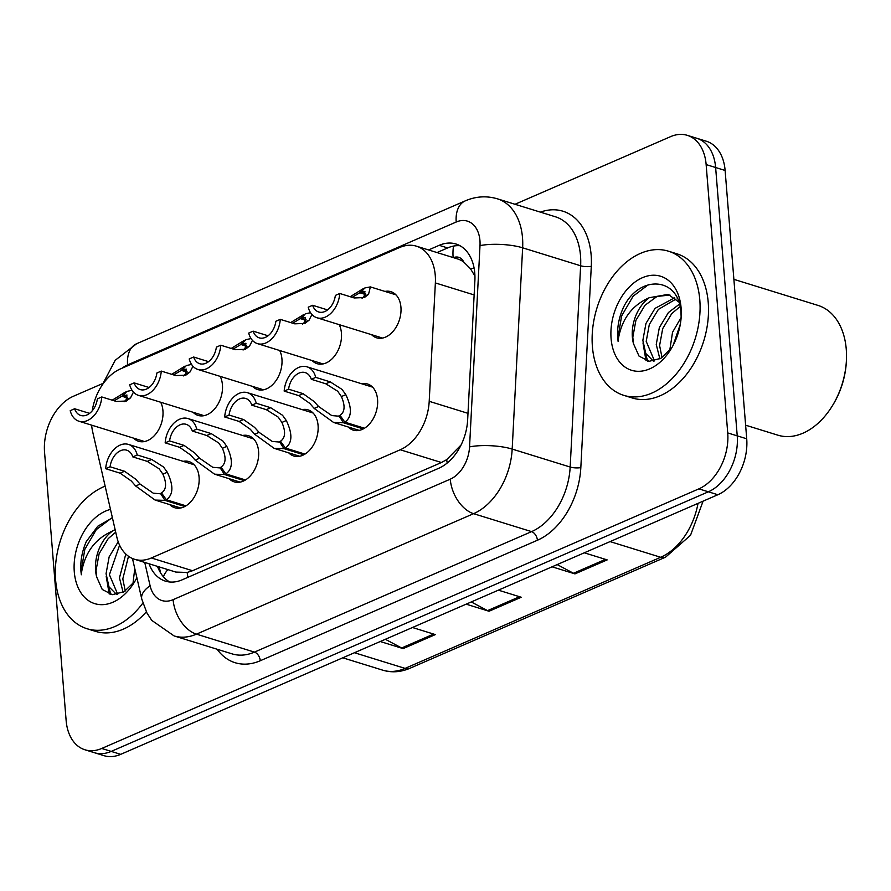 <?xml version="1.0" encoding="UTF-8"?>
<svg xmlns="http://www.w3.org/2000/svg" width="891" height="891" viewBox="0 0 891 891"><rect width="100%" height="100%" fill="white"/><g stroke="black" fill="none" stroke-linecap="round" stroke-linejoin="round"><path stroke-width="1.34" d="M302.116 409.615A24.146 16.472 107.2 0 1 308.041 409.86A24.146 16.472 107.2 0 1 318.076 425.464A24.146 16.472 107.2 0 1 310.992 448.63A24.146 16.472 107.2 0 1 293.752 456.003A24.146 16.472 107.2 0 1 288.717 452.862M242.619 435.476A24.146 16.472 107.2 0 1 248.533 435.732A24.146 16.472 107.2 0 1 258.579 451.325A24.146 16.472 107.2 0 1 251.496 474.491A24.146 16.472 107.2 0 1 234.255 481.864A24.146 16.472 107.2 0 1 229.221 478.734M183.112 461.349A24.146 16.472 107.2 0 1 189.037 461.594A24.146 16.472 107.2 0 1 199.083 477.197A24.146 16.472 107.2 0 1 191.999 500.363A24.146 16.472 107.2 0 1 174.747 507.736A24.146 16.472 107.2 0 1 169.724 504.596M361.612 383.743A24.146 16.472 107.2 0 1 367.538 383.999A24.146 16.472 107.2 0 1 377.572 399.591A24.146 16.472 107.2 0 1 370.5 422.757A24.146 16.472 107.2 0 1 353.248 430.13A24.146 16.472 107.2 0 1 348.225 427.001M339.204 324.647A24.146 16.472 107.2 0 1 341.442 333.145A24.146 16.472 107.2 0 1 334.359 356.311A24.146 16.472 107.2 0 1 317.118 363.684A24.146 16.472 107.2 0 1 312.084 360.543M279.696 350.519A24.146 16.472 107.2 0 1 281.946 359.017A24.146 16.472 107.2 0 1 274.862 382.172A24.146 16.472 107.2 0 1 257.61 389.545A24.146 16.472 107.2 0 1 252.587 386.416M220.2 376.381A24.146 16.472 107.2 0 1 222.438 384.879A24.146 16.472 107.2 0 1 215.355 408.045A24.146 16.472 107.2 0 1 198.114 415.418A24.146 16.472 107.2 0 1 193.08 412.277M160.703 402.253A24.146 16.472 107.2 0 1 162.942 410.751A24.146 16.472 107.2 0 1 155.858 433.906A24.146 16.472 107.2 0 1 138.617 441.279A24.146 16.472 107.2 0 1 133.583 438.149M384.979 291.424A24.146 16.472 107.2 0 1 390.904 291.68A24.146 16.472 107.2 0 1 400.939 307.272A24.146 16.472 107.2 0 1 393.855 330.438A24.146 16.472 107.2 0 1 376.615 337.812A24.146 16.472 107.2 0 1 371.58 334.682M91.65 425.163A45.274 30.884 -72.8 0 0 92.697 431.901L116.844 537.117A45.274 30.884 -72.8 0 0 134.586 559.292A45.274 30.884 -72.8 0 0 151.359 557.966L400.259 449.766A45.274 30.884 -72.8 0 0 429.206 401.318L435.365 282.926A45.274 30.884 -72.8 0 0 435.265 275.43A45.274 30.884 -72.8 0 0 416.442 246.183A45.274 30.884 -72.8 0 0 399.669 247.509L120.463 368.896A45.274 30.884 -72.8 0 0 92.196 410.874M474.936 276.032L470.426 268.681L463.732 261.999A15.091 10.291 -72.8 0 0 453.441 257.644M416.442 246.183L457.562 258.925A45.274 30.884 107.2 0 1 463.732 261.999M134.586 559.292L175.861 572.078L187.166 572.456L192.545 570.73L441.457 462.518L446.703 459.622L460.692 445.377M515.02 204.273L670.544 136.657A45.274 30.884 107.2 0 1 687.317 135.343A45.274 30.884 107.2 0 1 706.14 164.579L727.724 432.926A45.274 30.884 107.2 0 1 698.878 488.858L101.73 748.462L111.219 751.403A45.274 30.884 107.2 0 1 94.457 752.728A45.274 30.884 107.2 0 0 111.219 751.403L708.367 491.799L111.219 751.403L120.708 754.343A45.274 30.884 107.2 0 1 103.946 755.657L84.968 749.788A45.274 30.884 107.2 0 1 66.134 720.541L44.55 452.205A45.274 30.884 107.2 0 1 73.396 396.261L102.665 383.542M727.724 432.926L737.225 435.855A45.274 30.884 107.2 0 1 708.367 491.799A45.274 30.884 107.2 0 0 737.225 435.855L715.629 167.519L737.225 435.855L746.714 438.795A45.274 30.884 107.2 0 1 717.856 494.739L120.708 754.343M687.317 135.343L696.807 138.272A45.274 30.884 107.2 0 1 715.629 167.519A45.274 30.884 107.2 0 0 696.807 138.272L706.296 141.212A45.274 30.884 107.2 0 1 725.118 170.459L746.714 438.795M557.187 564.582L573.481 573.269A12.073 7.618 66.5 0 0 574.962 573.893L552.075 566.81M584.296 552.799L607.183 559.893L574.962 573.893M385.346 639.293L401.641 647.98A12.073 7.618 66.5 0 0 403.122 648.603L380.234 641.52M412.455 627.509L435.343 634.592L403.122 648.603M471.272 601.937L487.555 610.625A12.073 7.618 66.5 0 0 489.036 611.248L466.149 604.165M498.37 590.154L521.257 597.248L489.036 611.248M149.075 563.78A45.274 30.884 -72.8 0 0 165.414 581.132A45.274 30.884 -72.8 0 0 182.187 579.807L438.706 468.298A45.274 30.884 -72.8 0 0 467.652 419.85L474.881 280.743A45.274 30.884 -72.8 0 0 474.78 273.247A45.274 30.884 -72.8 0 0 455.958 244A45.274 30.884 -72.8 0 0 439.185 245.326L428.56 249.948M437.002 252.554L447.627 247.932A45.274 30.884 107.2 0 1 460.034 245.749M101.73 748.462A45.274 30.884 107.2 0 1 84.968 749.788M169.769 582.001A45.274 30.884 107.2 0 1 157.507 566.398M362.069 298.296L364.118 296.302L364.942 291.546L360.9 292.315L364.853 287.949L370.366 286.902L368.529 294.386L364.341 297.561L354.239 297.962L339.772 293.484A22.643 15.437 -72.8 0 1 316.962 317.764L382.529 338.068M339.772 293.484L335.361 295.411A16.606 11.327 107.2 0 1 318.744 311.995A16.606 11.327 107.2 0 1 312.63 305.29L308.208 307.206A22.643 15.437 -72.8 0 0 316.962 317.764M365.243 294.42L359.864 292.76L352.145 297.316M327.097 309.767L312.63 305.29M359.864 292.76L363.439 288.561L364.107 288.762M360.9 292.315L365.522 293.74M350.208 296.714L363.439 288.561M363.283 428.905L343.447 422.768L333.613 422.468L314.167 408.401L309.778 403.378L298.63 395.582L284.173 391.104A22.643 15.437 -72.8 0 1 306.994 366.825A22.643 15.437 -72.8 0 1 315.737 377.383L330.193 381.86L341.999 389.378L345.808 394.646C352.19 408.045 351.878 417.211 344.862 422.156L364.475 428.226M344.862 422.156L340.006 415.34C344.895 412.032 345.363 405.761 341.398 396.562L337.7 391.238L325.772 383.776L311.315 379.299A16.606 11.327 107.2 0 0 305.201 372.594A16.606 11.327 107.2 0 0 288.595 389.178L303.051 393.655L314.077 401.518L318.577 406.485L331.764 415.574L340.707 416.331M343.447 422.768L338.981 415.796M315.737 377.383L311.315 379.299M288.595 389.178L284.173 391.104M311.95 314.512L309.032 320.248L304.845 323.422L294.743 323.834L280.275 319.357A22.643 15.437 -72.8 0 1 257.454 343.625L323.032 363.94M280.275 319.357L275.854 321.272A16.606 11.327 107.2 0 1 259.248 337.856A16.606 11.327 107.2 0 1 253.133 331.151L248.712 333.078A22.643 15.437 -72.8 0 0 257.454 343.625M302.572 324.168L304.622 322.163L305.446 317.408L301.403 318.176L305.346 313.81L310.558 312.696M305.736 320.292L300.367 318.622L292.649 323.188M267.59 335.629L253.133 331.151M300.367 318.622L303.942 314.423L304.611 314.634M301.403 318.176L306.025 319.613M290.7 322.587L303.942 314.423M252.454 340.373L249.525 346.12L245.337 349.294L235.235 349.695L220.779 345.218A22.643 15.437 -72.8 0 1 197.958 369.498L263.536 389.801M220.779 345.218L216.357 347.145A16.606 11.327 107.2 0 1 199.74 363.728A16.606 11.327 107.2 0 1 193.637 357.024L189.215 358.939A22.643 15.437 -72.8 0 0 197.958 369.498M243.076 350.029L245.125 348.036L245.949 343.28L241.895 344.049L245.849 339.683L251.05 338.558M246.239 346.154L240.871 344.494L233.141 349.049M208.093 361.501L193.637 357.024M240.871 344.494L244.446 340.295L245.114 340.496M241.895 344.049L246.529 345.474M231.203 348.448L244.446 340.295M192.957 366.246L190.028 371.981L185.84 375.156L175.739 375.568L161.271 371.09A22.643 15.437 -72.8 0 1 138.461 395.359L204.039 415.674M161.271 371.09L156.861 373.006A16.606 11.327 107.2 0 1 140.243 389.59A16.606 11.327 107.2 0 1 134.129 382.885L129.707 384.812A22.643 15.437 -72.8 0 0 138.461 395.359M183.568 375.902L185.618 373.897L186.442 369.141L182.399 369.91L186.353 365.544L191.554 364.43M186.742 372.026L181.363 370.355L173.645 374.922M148.597 387.362L134.129 382.885M181.363 370.355L184.938 366.156L185.606 366.368M182.399 369.91L187.032 371.347M171.707 374.32L184.938 366.156M133.45 392.107L130.531 397.854L126.344 401.028L116.242 401.429L101.774 396.952A22.643 15.437 -72.8 0 1 78.954 421.231L144.531 441.535M101.774 396.952L97.353 398.878A16.606 11.327 107.2 0 1 80.747 415.462A16.606 11.327 107.2 0 1 74.632 408.757L70.211 410.673A22.643 15.437 -72.8 0 0 78.954 421.231M124.072 401.763L126.121 399.769L126.945 395.014L122.902 395.782L126.845 391.416L132.057 390.291M127.246 397.887L121.867 396.228L114.148 400.783M89.089 413.235L74.632 408.757M121.867 396.228L125.442 392.029L126.11 392.229M122.902 395.782L127.524 397.208M112.199 400.182L125.442 392.029M303.786 454.778L283.951 448.63L274.116 448.34L254.67 434.262L250.282 429.25L239.133 421.443L224.677 416.966A22.643 15.437 -72.8 0 1 247.486 392.697A22.643 15.437 -72.8 0 1 256.24 403.244L270.697 407.722L282.503 415.239L286.301 420.519C292.694 433.917 292.382 443.083 285.354 448.017L304.978 454.098M285.354 448.017L280.509 441.212C285.398 437.893 285.866 431.634 281.901 422.434L278.204 417.111L266.275 409.648L251.819 405.171A16.606 11.327 107.2 0 0 245.704 398.455A16.606 11.327 107.2 0 0 229.087 415.05L243.555 419.527L254.57 427.379L259.069 432.347L272.256 441.446L281.211 442.192M283.951 448.63L279.473 441.658M256.24 403.244L251.819 405.171M229.087 415.05L224.677 416.966M244.279 480.639L224.454 474.502L214.608 474.201L195.162 460.135L190.774 455.112L179.637 447.315L165.169 442.838A22.643 15.437 -72.8 0 1 187.99 418.558A22.643 15.437 -72.8 0 1 196.733 429.117L211.2 433.594L222.995 441.112L226.804 446.38C233.197 459.778 232.874 468.956 225.857 473.889L245.471 479.959M225.857 473.889L221.001 467.073C225.902 463.765 226.359 457.506 222.394 448.296L218.707 442.972L206.779 435.51L192.311 431.032A16.606 11.327 107.2 0 0 186.208 424.328A16.606 11.327 107.2 0 0 169.591 440.911L184.058 445.389L195.073 453.252L199.573 458.219L212.76 467.307L221.703 468.065M224.454 474.502L219.977 467.53M196.733 429.117L192.311 431.032M169.591 440.911L165.169 442.838M184.782 506.511L164.946 500.363L155.112 500.074L135.666 485.996L131.278 480.984L120.129 473.177L105.673 468.699A22.643 15.437 -72.8 0 1 128.493 444.431A22.643 15.437 -72.8 0 1 137.236 454.978L151.693 459.455L163.499 466.973L167.308 472.252C173.689 485.651 173.377 494.817 166.361 499.751L185.974 505.832M166.361 499.751L161.505 492.946C166.394 489.627 166.862 483.368 162.897 474.168L159.199 468.844L147.282 461.382L132.815 456.905A16.606 11.327 107.2 0 0 126.7 450.189A16.606 11.327 107.2 0 0 110.094 466.784L124.551 471.261L135.577 479.113L140.076 484.08L153.263 493.18L162.207 493.926M164.946 500.363L160.48 493.391M137.236 454.978L132.815 456.905M110.094 466.784L105.673 468.699M654.517 360.944L646.209 341.376L649.305 324.513L658.371 309.422L676.069 299.008M674.621 297.761L655.03 308.386L645.953 323.466L642.857 340.34L645.775 353.471L653.404 361.156M662.035 357.625L659.596 345.519L662.692 328.656L671.769 313.576L680.056 306.638M679.432 304.165L668.417 312.541L659.34 327.621L656.244 344.483L659.875 358.906M681.147 317.441L672.538 332.287L669.72 350.497M671.703 347.846L660.944 358.305L649.116 361.312L639.036 356.099L633.501 343.726L632.81 337.221L635.907 320.359L644.984 305.279L657.023 296.458L669.965 295.021M633.501 343.726A34.114 23.266 107.2 0 1 632.365 337.088A34.114 23.266 107.2 0 1 649.283 297.705L668.15 294.375L678.719 301.949M673.139 345.318L680.312 324.235M733.883 279.351L818.027 305.413A67.916 46.321 107.2 0 1 846.261 349.283A67.916 46.321 107.2 0 1 846.45 359.641A67.916 46.321 107.2 0 1 831.938 406.496A67.916 46.321 107.2 0 1 777.843 435.164L745.611 425.185M592.404 346.61A75.468 51.466 107.2 0 1 614.534 274.228A75.468 51.466 107.2 0 1 668.428 251.184A75.468 51.466 107.2 0 1 699.803 299.922A75.468 51.466 107.2 0 1 677.661 372.304A75.468 51.466 107.2 0 1 623.778 395.348A75.468 51.466 107.2 0 1 592.404 346.61M668.428 251.184L676.859 253.79A75.468 51.466 107.2 0 1 708.234 302.539A75.468 51.466 107.2 0 1 686.103 374.922A75.468 51.466 107.2 0 1 632.209 397.965L623.778 395.348M681.147 317.463L680.991 312.997C679.465 276.31 638.635 274.15 623.065 308.23C618.777 318.098 617.006 328.033 617.73 338.057L618.12 341.42L618.521 338.001C622.163 318.555 632.421 305.123 649.283 297.705M681.114 308.041A49.217 33.557 107.2 0 1 681.259 315.548A49.217 33.557 107.2 0 1 670.734 349.506A49.217 33.557 107.2 0 1 634.169 370.923A49.217 33.557 107.2 0 1 611.081 338.491A49.217 33.557 107.2 0 1 642.433 277.702A49.217 33.557 107.2 0 1 681.114 308.041M846.45 359.641L846.405 360.766A64.898 44.26 107.2 0 1 832.539 405.539L831.938 406.496M645.229 352.279L647.623 361.089M648.392 284.663L633.089 296.235L621.595 316.004L617.897 338.101L618.12 341.42M642.99 342.924L645.997 360.677M117.723 594.308L109.415 574.74L119.583 545.192M118.191 541.795L109.148 556.864L106.062 573.704L108.992 586.835L116.621 594.52M125.241 590.978L122.802 578.883L128.504 556.285M125.809 554.057L119.461 577.847L123.092 592.27M134.775 568.569L132.926 583.861M134.92 581.21L124.15 591.669L112.333 594.676L102.242 589.463L96.718 577.078L96.028 570.585L99.124 553.723L108.19 538.643L115.707 532.183M96.718 577.078A34.114 23.266 107.2 0 1 95.571 570.452A34.114 23.266 107.2 0 1 112.489 531.069L115.106 529.588M136.356 578.682L136.601 576.522M142.85 603.096A75.468 51.466 107.2 0 1 86.984 628.712A75.468 51.466 107.2 0 1 55.61 579.974A75.468 51.466 107.2 0 1 105.138 486.141M136.869 577.691A49.217 33.557 107.2 0 1 133.951 582.87A49.217 33.557 107.2 0 1 97.375 604.287A49.217 33.557 107.2 0 1 74.287 571.855A49.217 33.557 107.2 0 1 110.484 509.407M112.411 517.805L97.832 526.18L86.271 541.594C81.994 551.462 80.212 561.397 80.947 571.421L81.326 574.773L81.727 571.365C85.38 551.919 95.627 538.487 112.489 531.069M146.336 611.816A75.468 51.466 107.2 0 1 95.415 631.329L86.984 628.712M108.435 585.643L110.84 594.453M111.598 518.027L96.295 529.599L84.812 549.368L81.103 571.465L81.326 574.773M106.196 576.288L109.214 594.041M474.146 294.932L435.365 282.926M453.129 257.555A45.274 28.557 -113.5 0 1 453.519 246.094M447.204 463.019A45.274 28.557 -113.5 0 1 446.703 459.622M187.934 577.312A45.274 28.557 -113.5 0 1 187.166 572.456M470.426 268.681A45.274 11.538 3 0 1 474.135 268.258M163.409 576.767A45.274 21.462 -12.9 0 1 167.931 569.616M467.987 413.335L429.206 401.318M441.457 462.518L400.259 449.766M192.545 570.73L151.359 557.966M610.068 541.594L660.688 557.276A15.091 9.523 66.5 0 0 665.588 557.142L409.96 668.261A15.091 9.523 -113.5 0 1 405.071 668.395L660.688 557.276A60.376 41.175 -72.8 0 0 698.021 503.359M409.96 668.261C400.75 672.204 391.661 672.839 382.707 670.166A60.376 41.175 -72.8 0 0 405.071 668.395L354.451 652.724M725.118 170.459L706.14 164.579M717.856 494.739L698.878 488.858M487.555 610.625L519.553 596.714M573.481 573.269L605.479 559.359M401.641 647.98L433.639 634.069M447.627 247.932L439.185 245.326M144.754 562.444L150.1 585.766A30.183 20.582 -72.8 0 0 173.11 599.665L450.256 479.18A30.183 20.582 -72.8 0 0 469.546 446.892L480.004 245.615A30.183 20.582 -72.8 0 0 479.948 240.626A30.183 20.582 -72.8 0 0 456.214 222.015L127.569 364.887A30.183 20.582 -72.8 0 0 122.267 368.106M497.412 198.827A60.376 41.175 107.2 0 1 522.516 237.819A60.376 41.175 107.2 0 1 522.638 247.809L580.631 265.774A60.376 41.175 -72.8 0 0 580.509 255.773A60.376 41.175 -72.8 0 0 555.405 216.78L497.412 198.827C486.564 195.63 475.85 196.31 465.269 200.865A30.183 19.045 66.5 0 0 456.214 222.015M540.403 212.136A67.916 46.321 107.2 0 1 591.145 255.071A67.916 46.321 107.2 0 1 591.29 266.32L580.832 467.586A67.916 46.321 107.2 0 1 537.418 540.247L260.283 660.732A67.916 46.321 107.2 0 1 217.092 649.227M480.004 245.615A30.183 7.696 3 0 1 522.638 247.809L512.18 449.075L570.173 467.04L580.631 265.774A7.551 1.927 -177 0 0 591.29 266.32M469.546 446.892A30.183 7.696 3 0 1 512.18 449.075A60.376 41.175 107.2 0 1 473.589 513.673L531.582 531.626A60.376 41.175 -72.8 0 0 570.173 467.04A7.551 1.927 -177 0 0 580.832 467.586M450.256 479.18A30.183 19.045 66.5 0 0 473.589 513.673L196.454 634.147L254.447 652.112L531.582 531.626A7.551 4.756 -113.5 0 1 537.418 540.247M173.11 599.665A30.183 19.045 66.5 0 0 196.454 634.147A60.376 41.175 107.2 0 1 174.09 635.918L232.083 653.871A60.376 41.175 -72.8 0 0 254.447 652.112A7.551 4.756 -113.5 0 1 260.283 660.732M132.469 558.512L141.769 599.053A30.183 14.312 -12.9 0 1 150.1 585.766M102.164 385.146L115.206 360.276L136.624 343.737A30.183 19.045 66.5 0 0 127.569 364.887M364.118 296.302L368.529 294.386M303.051 393.655L298.63 395.582M318.577 406.485L314.167 408.401M345.808 394.646L341.398 396.562M330.193 381.86L325.772 383.776M304.622 322.163L309.032 320.248M245.125 348.036L249.525 346.12M185.618 373.897L190.028 371.981M126.121 399.769L130.531 397.854M243.555 419.527L239.133 421.443M259.069 432.347L254.67 434.262M286.301 420.519L281.901 422.434M270.697 407.722L266.275 409.648M184.058 445.389L179.637 447.315M199.573 458.219L195.162 460.135M226.804 446.38L222.394 448.296M211.2 433.594L206.779 435.51M124.551 471.261L120.129 473.177M140.076 484.08L135.666 485.996M167.308 472.252L162.897 474.168M151.693 459.455L147.282 461.382M159.199 566.921L160.558 572.835M703.088 501.154L690.536 535.257L665.588 557.142M382.707 670.166L342.779 657.803M141.769 599.053L146.915 612.952L151.748 620.381L174.09 635.918M465.269 200.865L136.624 343.737M370.366 286.902L395.927 294.821M306.994 366.825L372.561 387.14M333.613 422.468L359.173 430.386M247.486 392.697L313.064 413.001M274.116 448.34L299.666 456.259M187.99 418.558L253.567 438.873M214.608 474.201L240.169 482.12M128.493 444.431L194.071 464.734M155.112 500.074L180.673 507.993"/></g></svg>
